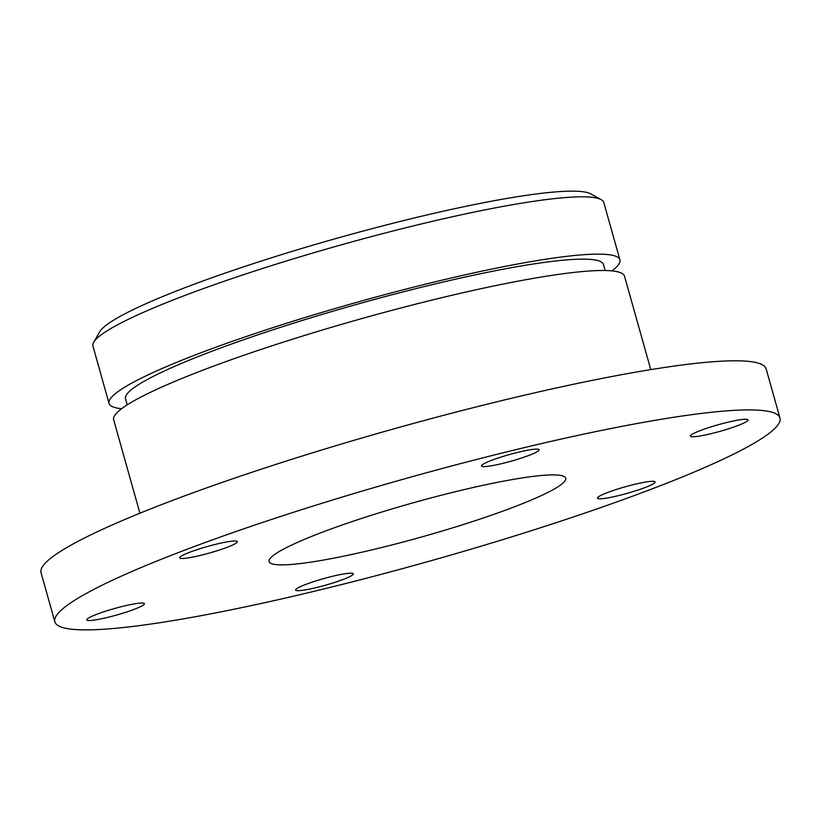 <?xml version="1.0" encoding="UTF-8"?>
<svg xmlns="http://www.w3.org/2000/svg" width="821" height="821" viewBox="0 0 821 821"><rect width="100%" height="100%" fill="white"/><g stroke="black" fill="none" stroke-linecap="round" stroke-linejoin="round"><path stroke-width="1.23" d="M526.805 477.237A154.061 17.59 164.3 0 0 361.404 518.503A154.061 17.59 164.3 0 0 269.093 561.585A154.061 17.59 164.3 0 0 308.008 562.549A154.061 17.59 -15.7 0 0 473.399 521.284A154.061 17.59 -15.7 0 0 565.72 478.202A154.061 17.59 -15.7 0 0 526.805 477.237M684.827 415.631A376.593 42.99 164.3 0 0 280.515 516.501A376.593 42.99 164.3 0 0 54.853 621.805A376.593 42.99 164.3 0 0 149.986 624.165A376.593 42.99 -15.7 0 0 554.288 523.295A376.593 42.99 -15.7 0 0 779.95 417.992A376.593 42.99 -15.7 0 0 684.827 415.631M94.312 620.071A29.956 3.417 164.3 0 0 126.475 612.045A29.956 3.417 164.3 0 0 144.424 603.671A29.956 3.417 164.3 0 0 136.861 603.486A29.956 3.417 164.3 0 0 104.698 611.501A29.956 3.417 164.3 0 0 86.749 619.886A29.956 3.417 164.3 0 0 94.312 620.071M303.185 590.227A29.956 3.417 164.3 0 0 335.348 582.202A29.956 3.417 164.3 0 0 353.297 573.828A29.956 3.417 164.3 0 0 345.733 573.643A29.956 3.417 164.3 0 0 313.571 581.658A29.956 3.417 164.3 0 0 295.622 590.042A29.956 3.417 164.3 0 0 303.185 590.227M605.005 498.347A29.956 3.417 164.3 0 0 637.168 490.322A29.956 3.417 164.3 0 0 655.117 481.948A29.956 3.417 164.3 0 0 647.543 481.763A29.956 3.417 164.3 0 0 615.391 489.778A29.956 3.417 164.3 0 0 597.431 498.162A29.956 3.417 164.3 0 0 605.005 498.347M697.942 436.31A29.956 3.417 164.3 0 0 730.105 428.285A29.956 3.417 164.3 0 0 748.054 419.911A29.956 3.417 164.3 0 0 740.491 419.716A29.956 3.417 164.3 0 0 708.328 427.741A29.956 3.417 164.3 0 0 690.379 436.125A29.956 3.417 164.3 0 0 697.942 436.31M489.07 466.154A29.956 3.417 164.3 0 0 521.232 458.128A29.956 3.417 164.3 0 0 539.181 449.754A29.956 3.417 164.3 0 0 531.618 449.559A29.956 3.417 164.3 0 0 499.455 457.584A29.956 3.417 164.3 0 0 481.506 465.969A29.956 3.417 164.3 0 0 489.07 466.154M187.26 558.034A29.956 3.417 164.3 0 0 219.423 550.008A29.956 3.417 164.3 0 0 237.372 541.634A29.956 3.417 164.3 0 0 229.798 541.439A29.956 3.417 164.3 0 0 197.645 549.465A29.956 3.417 164.3 0 0 179.696 557.849A29.956 3.417 164.3 0 0 187.26 558.034M54.853 621.805L41.05 572.689A376.593 42.99 164.3 0 1 266.712 467.385A376.593 42.99 164.3 0 1 671.014 366.515A376.593 42.99 -15.7 0 1 766.147 368.875L779.95 417.992M650.776 369.614L624.514 276.195A265.327 30.285 -15.7 0 0 557.49 274.532A265.327 30.285 164.3 0 0 272.644 345.6A265.327 30.285 164.3 0 0 113.657 419.788L139.909 513.207M605.139 270.52L603.435 264.454A248.209 28.335 -15.7 0 0 540.731 262.894A248.209 28.335 164.3 0 0 274.265 329.385A248.209 28.335 164.3 0 0 125.531 398.79L127.234 404.856M601.167 199.647L590.72 193.869A256.768 29.31 -15.7 0 0 528.406 195.039A256.768 29.31 164.3 0 0 266.076 259.508A256.768 29.31 164.3 0 0 99.608 331.91L93.697 342.295A265.327 30.285 164.3 0 1 265.717 267.472A265.327 30.285 164.3 0 1 536.78 200.858A265.327 30.285 -15.7 0 1 601.167 199.647A265.327 30.285 -15.7 0 1 603.804 202.52L619.917 259.826A265.327 30.285 -15.7 0 0 552.892 258.163A265.327 30.285 164.3 0 0 268.036 329.231A265.327 30.285 164.3 0 0 109.049 403.419A265.327 30.285 164.3 0 0 121.621 408.714M619.917 259.826A265.327 30.285 -15.7 0 1 611.943 270.899M93.697 342.295A265.327 30.285 164.3 0 0 92.947 346.113L109.049 403.419"/></g></svg>
